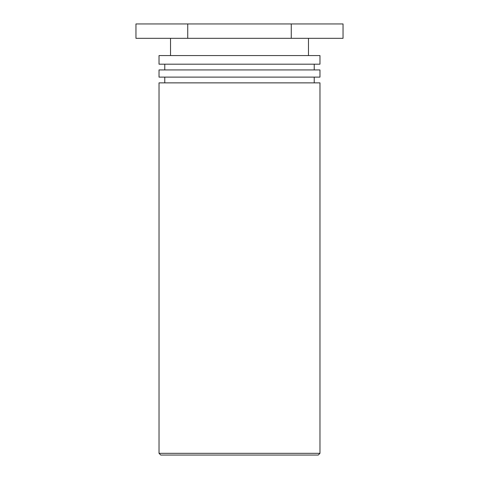 <?xml version="1.0" encoding="UTF-8"?>
<svg xmlns="http://www.w3.org/2000/svg" width="479" height="479" viewBox="0 0 479 479"><rect width="100%" height="100%" fill="white"/><g stroke="black" fill="none" stroke-linecap="round" stroke-linejoin="round"><path stroke-width="0.72" d="M160.752 455.05L318.248 455.05L319.972 453.326L159.028 453.326L160.752 455.05M319.972 453.326L319.972 82.867L159.028 82.867L159.028 453.326M159.028 77.119L319.972 77.119L319.972 69.934L159.028 69.934L159.028 77.119M159.028 64.186L319.972 64.186L319.972 55.564L159.028 55.564L159.028 64.186M291.268 23.95L135.958 23.95L135.958 38.32L343.042 38.32L343.042 23.95L291.268 23.95L291.268 38.32M187.732 23.95L187.732 38.32M314.224 82.867L314.224 77.119M164.776 82.867L164.776 77.119M314.224 69.934L314.224 64.186M164.776 69.934L164.776 64.186M308.476 55.564L308.476 38.32M170.524 55.564L170.524 38.32"/></g></svg>
